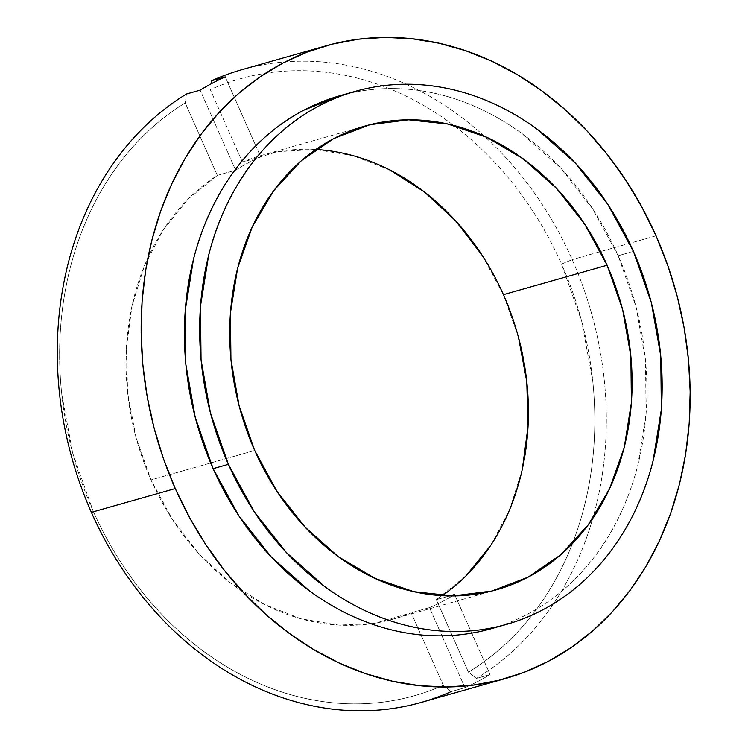 <?xml version="1.0" encoding="UTF-8"?>
<svg xmlns="http://www.w3.org/2000/svg" width="748" height="748" viewBox="0 0 748 748"><rect width="100%" height="100%" fill="white"/><g stroke="black" fill="none" stroke-linecap="round" stroke-linejoin="round"><path stroke-width="0.56" stroke-dasharray="3.74 2.81" d="M465.957 575.876L436.318 599.672L449.576 595.913L436.318 599.672L468.435 672.143C482.862 663.373 496.317 652.985 508.79 640.961C521.272 628.937 532.548 615.501 542.627 600.653C552.707 585.806 561.402 569.817 568.723 552.679C576.035 535.54 581.841 517.569 586.133 498.757C590.424 479.945 593.127 460.637 594.239 440.834C595.352 421.021 594.856 401.078 592.753 380.984L581.72 321.36L561.533 264.1C553.333 245.587 543.796 227.981 532.931 211.273C522.067 194.573 510.071 179.071 496.943 164.775C483.806 150.479 469.772 137.641 454.84 126.272C439.918 114.893 424.35 105.188 408.165 97.147C391.971 89.106 375.44 82.869 358.573 78.447C341.705 74.024 324.791 71.49 307.849 70.854C290.907 70.209 274.236 71.462 257.826 74.622C241.426 77.783 225.578 82.794 210.3 89.638L242.417 162.11L260.715 156.921A241.015 197.668 74.2 0 0 235.639 170.198L217.341 175.387A241.015 197.668 74.2 0 0 151.021 479.898A241.015 197.668 74.2 0 0 371.12 623.748L338.498 625.066L300.92 618.774L264.268 604.393L229.804 582.44L198.753 553.67L172.18 519.084L151.021 479.898L254.713 450.492L151.021 479.898L136.014 437.486L127.684 393.308L126.328 348.923L131.985 305.885L144.458 265.68L163.316 229.73L187.888 199.277L217.341 175.387L185.214 102.897C170.853 111.704 157.454 122.13 145.047 134.182C132.63 146.225 121.41 159.67 111.396 174.518C101.373 189.366 92.733 205.345 85.459 222.465C78.194 239.584 72.434 257.536 68.18 276.321C63.926 295.095 61.261 314.366 60.167 334.132C59.083 353.898 59.597 373.804 61.71 393.85L72.752 453.335L92.892 510.454C101.083 528.93 110.592 546.498 121.419 563.169C132.256 579.84 144.224 595.315 157.314 609.592C170.404 623.869 184.401 636.688 199.286 648.058C214.171 659.427 229.683 669.142 245.83 677.192C261.978 685.252 278.462 691.507 295.282 695.958C312.112 700.418 328.98 702.989 345.885 703.681C362.789 704.373 379.442 703.176 395.823 700.081C412.204 696.986 428.024 692.059 443.293 685.29L451.231 691.573L464.947 687.674A328.83 269.691 74.2 0 0 490.09 674.528L476.364 678.417L468.435 672.143A320.518 262.875 74.2 0 0 572.398 543.656A320.518 262.875 74.2 0 0 561.533 264.1L572.183 259.612A328.83 269.691 -105.8 0 1 592.743 518.523A328.83 269.691 -105.8 0 1 476.364 678.417A328.83 269.691 74.2 0 0 592.743 518.523A328.83 269.691 74.2 0 0 572.183 259.612A328.83 269.691 74.2 0 0 484.283 136.164A328.83 269.691 74.2 0 0 242.053 69.629M421.526 702.335A328.83 269.691 74.2 0 0 451.231 691.573L464.947 687.674A328.83 269.691 -105.8 0 0 490.09 674.528L454.616 594.482L490.09 674.528L476.364 678.417L468.435 672.143L436.318 599.672A241.015 197.668 74.2 0 0 442.339 595.66M429.474 607.61A241.015 197.668 74.2 0 0 452.306 595.922A241.015 197.668 74.2 0 1 429.474 607.61L411.176 612.799L429.474 607.61L441.965 635.809L429.474 607.61M371.13 623.748A241.015 197.668 74.2 0 0 392.99 619.148A241.015 197.668 74.2 0 0 411.176 612.799L375.683 623.047L371.13 623.748M485.704 630.19C500.178 626.562 514.063 621.251 527.359 614.267C540.654 607.273 553.109 598.737 564.721 588.648C576.334 578.569 586.881 567.124 596.362 554.333C605.843 541.543 614.071 527.639 621.055 512.632C628.03 497.626 633.631 481.796 637.848 465.153L646.104 413.719L645.515 360.293L636.081 306.951L618.185 255.732L633.425 251.403L618.185 255.732A277.031 227.205 74.2 0 0 347.698 93.687M656.052 235.826L572.183 259.612L656.052 235.826M315.778 149.488A241.015 197.668 74.2 0 0 261.445 155.416A241.015 197.668 74.2 0 0 242.417 162.11L260.715 156.921L255.797 145.813L260.715 156.921A241.015 197.668 74.2 0 0 235.639 170.198L217.341 175.387L185.214 102.897L186.43 94.024L185.214 102.897A320.518 262.875 74.2 0 0 92.892 510.454A320.518 262.875 74.2 0 0 443.293 685.29L411.176 612.799L443.293 685.29L451.231 691.573M211.095 83.851L211.525 80.765A328.83 269.691 -105.8 0 1 484.283 136.164A328.83 269.691 -105.8 0 1 572.183 259.612L561.533 264.1A320.518 262.875 74.2 0 0 453.774 125.458A320.518 262.875 74.2 0 0 210.3 89.638L242.417 162.11L277.966 151.648L315.235 149.46L352.934 155.631L389.727 169.936M482.18 255.358L503.413 294.656L518.448 337.208M522.338 469.192L509.734 509.463L490.716 545.451M491.258 628.703A277.031 227.205 74.2 0 0 618.185 255.732L592.5 208.599L560.018 167.374L521.992 133.63C508.509 123.747 494.465 115.435 479.879 108.675C465.284 101.915 450.427 96.838 435.299 93.453C420.161 90.069 405.051 88.442 389.96 88.563C374.87 88.694 360.087 90.564 345.613 94.192L340.499 95.557M225.242 76.876L255.788 145.813L225.242 76.876M235.639 170.198L200.155 90.134L235.639 170.198M464.947 687.674L441.965 635.809L464.947 687.674M496.681 589.733L392.99 619.148M365.136 126.001L261.445 155.416"/><path stroke-width="1.12" d="M607.105 265.241A241.015 197.668 -105.8 0 1 496.681 589.733A241.015 197.668 -105.8 0 1 254.713 450.492L277.05 491.492L305.315 527.359L338.395 556.718L375.038 578.428L413.822 591.668L453.26 595.922L491.847 591.023L528.088 577.166L560.598 554.885L588.115 525.031L609.601 488.753L624.215 447.444L631.396 402.695L630.882 356.216L622.673 309.812L607.105 265.241L584.758 224.241L556.503 188.374L523.413 159.015L486.78 137.305L447.996 124.065L408.548 119.811L369.97 124.71L333.72 138.567L301.22 160.848L273.693 190.703L252.216 226.981L237.602 268.289L230.412 313.038L230.936 359.517L239.136 405.93L254.713 450.492A241.015 197.668 -105.8 0 1 365.136 126.001A241.015 197.668 -105.8 0 1 607.105 265.241L503.413 294.656L607.105 265.241M442.339 595.66A241.015 197.668 74.2 0 0 503.413 294.656A241.015 197.668 74.2 0 0 315.778 149.488M454.616 594.482L449.576 595.913L454.616 594.482A241.015 197.668 74.2 0 1 452.306 595.922A241.015 197.668 74.2 0 0 454.616 594.482M347.698 93.687A277.031 227.205 74.2 0 0 340.06 95.679A277.031 227.205 74.2 0 0 213.133 468.659L228.383 464.33A277.031 227.205 -105.8 0 1 355.309 91.35A277.031 227.205 -105.8 0 1 633.425 251.403A277.031 227.205 -105.8 0 1 506.508 624.384A277.031 227.205 -105.8 0 1 228.383 464.33L213.133 468.659L238.818 515.783L271.3 557.017L309.326 590.752C322.809 600.635 336.843 608.956 351.438 615.716C366.024 622.476 380.891 627.544 396.019 630.929C411.148 634.313 426.257 635.94 441.357 635.819C456.448 635.688 471.231 633.818 485.704 630.19M451.231 691.573A328.83 269.691 -105.8 0 1 91.396 512.352L175.266 488.566A328.83 269.691 -105.8 0 1 325.922 45.843A328.83 269.691 -105.8 0 1 656.052 235.826A328.83 269.691 -105.8 0 1 505.396 678.548A328.83 269.691 -105.8 0 1 175.266 488.566L91.396 512.352A328.83 269.691 -105.8 0 1 186.43 94.024A328.83 269.691 74.2 0 0 91.396 512.352A328.83 269.691 74.2 0 0 421.526 702.335L505.396 678.548M200.155 90.134L186.43 94.024L200.155 90.134A328.83 269.691 -105.8 0 1 225.242 76.876A328.83 269.691 74.2 0 0 200.155 90.134M211.095 83.851L211.525 80.765L225.242 76.876L211.525 80.765A328.83 269.691 74.2 0 1 242.053 69.629L325.922 45.843M389.727 169.936L424.322 191.881L455.504 220.697L482.18 255.358M518.448 337.208L526.77 381.527L528.088 426.042L522.338 469.192M490.716 545.451L465.957 575.876M656.052 235.826L667.889 265.755L677.305 296.619L684.186 328.12L688.497 359.947L690.17 391.793L689.207 423.349L685.598 454.326L679.399 484.405L670.657 513.315L659.456 540.767L645.917 566.498L630.153 590.265L612.322 611.836L592.603 630.994L571.173 647.572L548.247 661.4L524.049 672.349L498.804 680.306L472.755 685.196L446.163 686.982L419.273 685.645L392.345 681.185L365.641 673.649L339.424 663.121L313.945 649.694L289.439 633.5L266.148 614.688L244.297 593.445L224.101 569.976L205.747 544.507L189.412 517.279L175.266 488.566L163.419 458.627L154.013 427.763L147.122 396.262L142.821 364.444L141.148 332.598L142.111 301.033L145.71 270.065L151.919 239.977L160.661 211.067L171.853 183.615L185.401 157.884L201.165 134.116L218.996 112.555L238.715 93.388L260.145 76.81L283.062 62.982L307.269 52.042L332.514 44.076L358.563 39.186L385.155 37.4L412.045 38.746L438.973 43.206L465.667 50.733L491.885 61.261L517.373 74.688L541.879 90.891L565.161 109.694L587.012 130.937L607.217 154.406L625.571 179.875L641.896 207.103L656.052 235.826M340.499 95.557L303.959 110.124C290.654 117.109 278.2 125.645 266.587 135.734C254.975 145.823 244.437 157.258 234.956 170.048C225.475 182.839 217.247 196.743 210.263 211.749C203.278 226.756 197.678 242.586 193.47 259.229L185.205 310.672L185.803 364.089L195.228 417.431L213.133 468.659A277.031 227.205 74.2 0 0 491.258 628.703L506.508 624.384M633.425 251.403L651.33 302.622L660.765 355.973L661.354 409.39L653.098 460.824C648.881 477.476 643.28 493.297 636.296 508.313C629.32 523.32 621.083 537.214 611.612 550.004C602.131 562.805 591.584 574.24 579.971 584.328C568.358 594.408 555.904 602.944 542.609 609.938C529.313 616.932 515.428 622.233 500.954 625.861C486.481 629.489 471.698 631.368 456.607 631.49C441.507 631.611 426.397 629.984 411.269 626.6C396.131 623.224 381.274 618.147 366.688 611.387C352.093 604.627 338.059 596.306 324.576 586.432L286.54 552.688L254.068 511.464L228.383 464.33L210.478 413.111L201.053 359.76L200.455 306.343L208.711 254.909C212.928 238.257 218.528 222.437 225.513 207.43C232.497 192.414 240.725 178.52 250.206 165.729C259.687 152.929 270.224 141.494 281.837 131.405C293.45 121.326 305.904 112.789 319.2 105.795C332.505 98.801 346.389 93.5 360.863 89.872C375.337 86.244 390.119 84.365 405.21 84.243C420.301 84.122 435.411 85.749 450.548 89.134C465.677 92.509 480.534 97.586 495.129 104.346C509.715 111.106 523.75 119.428 537.242 129.301L575.268 163.045L607.75 204.269L633.425 251.403M340.06 95.679L355.309 91.35"/></g></svg>

